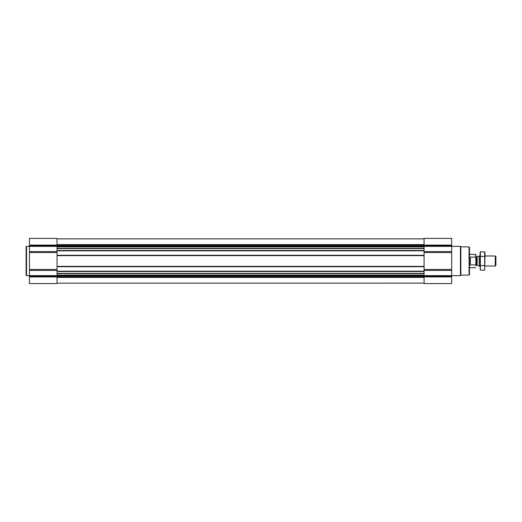 <?xml version="1.0" encoding="UTF-8"?>
<svg xmlns="http://www.w3.org/2000/svg" width="522" height="522" viewBox="0 0 522 522"><rect width="100%" height="100%" fill="white"/><g stroke="black" fill="none" stroke-linecap="round" stroke-linejoin="round"><path stroke-width="0.78" d="M57.035 273.639L57.035 283.577L29.447 283.577L29.447 238.423L57.035 238.423L57.035 273.639L424.079 273.639L424.079 283.577L451.674 283.577L451.674 276.888L424.079 276.888M451.674 276.888L451.674 238.423L424.079 238.423L424.079 273.639M57.035 283.159L424.079 283.139M57.035 250.821L424.079 250.821M57.035 255.291L424.079 255.291M57.035 266.709L424.079 266.709M57.035 271.179L424.079 271.179M469.063 246.939L469.063 275.061L469.48 274.644L469.48 247.356L469.063 246.939L460.874 246.795L460.45 246.371L451.674 246.371M469.063 275.061L460.874 275.205L460.874 246.795M460.874 275.205L460.45 275.629L460.45 246.371M29.447 275.629L26.518 275.629L26.518 246.371L29.447 246.371M26.518 275.629L26.1 275.211L26.1 246.789L26.518 246.371M475.836 264.478L475.836 254.547L469.48 254.312M475.836 257.522L475.594 254.312M475.594 264.902L470.4 264.902L470.4 257.098L475.594 257.098M495.261 255.982L495.261 266.018L495.9 265.378L495.9 256.622L495.261 255.982L485.029 255.982M480.012 266.018L479.157 266.018L479.157 255.982L480.012 255.982M484.69 270.174L485.029 253.098L484.69 251.826L484.69 270.174L480.357 270.174L480.357 251.826L484.69 251.826L484.892 252.746M480.149 269.254L480.012 253.098L480.357 251.826M484.69 265.587L480.357 265.587M484.69 256.413L480.357 256.413M57.035 244.609L424.079 244.609M57.035 238.867L424.079 238.867M57.035 273.404L424.079 273.404M57.035 271.512L424.079 271.512M57.035 266.37L424.079 266.37M57.035 255.63L424.079 255.63M57.035 250.488L424.079 250.488M57.035 248.596L424.079 248.596M57.035 277.391L424.079 277.391M451.674 245.112L424.079 245.112M451.674 245.764L424.079 245.764M451.674 246.358L424.079 246.358M451.674 251.584L424.079 251.584M451.674 252.55L424.079 252.55M451.674 269.45L424.079 269.45M451.674 270.416L424.079 270.416M451.674 275.642L424.079 275.642M451.674 276.236L424.079 276.236M57.035 244.929L424.079 244.929M57.035 245.784L424.079 245.784M57.035 246.071L424.079 246.071M57.035 246.273L424.079 246.273M57.035 246.867L424.079 246.867M57.035 248.361L424.079 248.361M57.035 275.133L424.079 275.133M57.035 275.727L424.079 275.727M57.035 275.929L424.079 275.929M57.035 276.216L424.079 276.216M57.035 277.071L424.079 277.071M57.035 245.112L29.447 245.112M57.035 245.764L29.447 245.764M57.035 246.358L29.447 246.358M57.035 251.584L29.447 251.584M57.035 252.55L29.447 252.55M57.035 269.45L29.447 269.45M57.035 270.416L29.447 270.416M57.035 275.642L29.447 275.642M57.035 276.236L29.447 276.236M57.035 276.888L29.447 276.888M477.173 256.707L477.173 265.293L477.173 256.707L479.157 255.982M476.997 265.261L476.338 265.261L476.338 256.739L475.836 256.237M57.035 238.861L424.079 238.861M460.45 275.629L451.674 275.629M475.594 267.688L469.48 267.688M495.261 266.018L485.029 266.018M477.173 265.293L479.157 266.018M476.997 256.739L476.338 256.739M476.338 265.261L475.836 265.763"/></g></svg>
